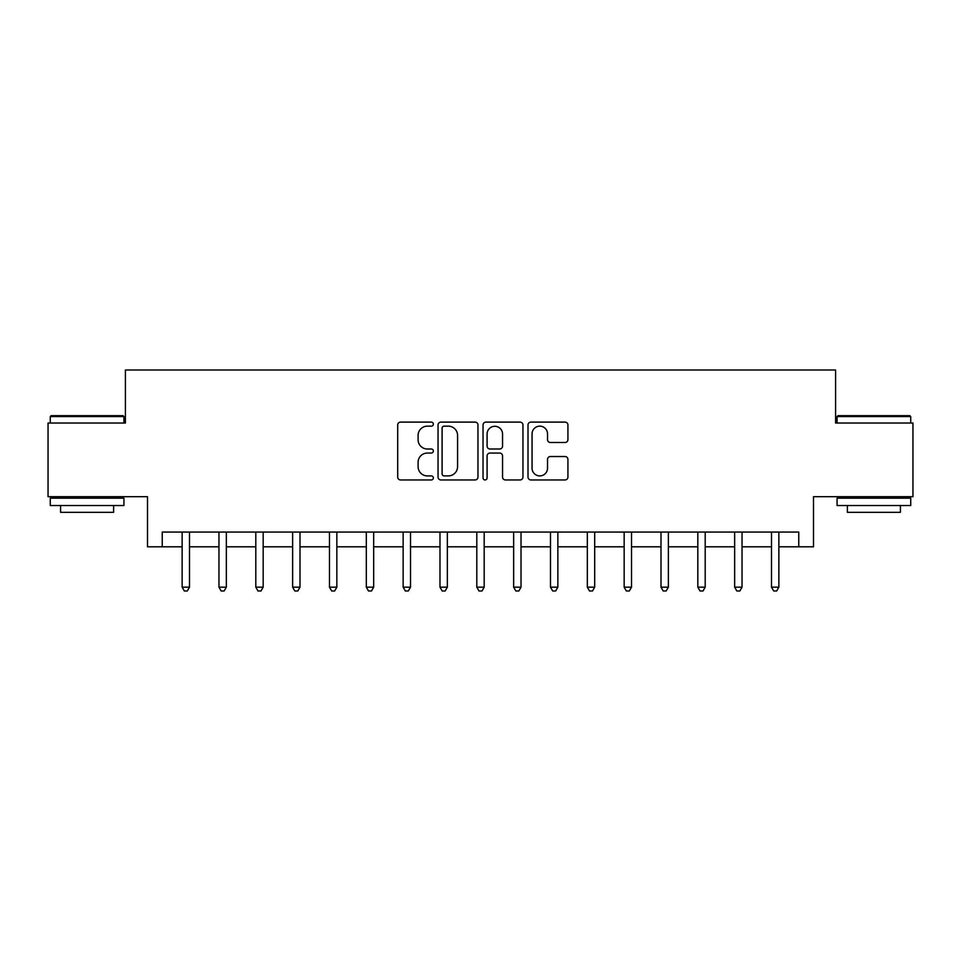 <?xml version="1.0" encoding="UTF-8"?>
<svg xmlns="http://www.w3.org/2000/svg" width="961" height="961" viewBox="0 0 961 961"><rect width="100%" height="100%" fill="white"/><g stroke="black" fill="none" stroke-linecap="round" stroke-linejoin="round"><path stroke-width="1.44" d="M433.351 424.125A2.03 2.03 0 0 0 431.333 422.107L400.593 422.107A2.895 2.895 0 0 0 397.698 425.002L397.698 477.064A2.895 2.895 0 0 0 400.593 479.959L431.333 479.959A2.03 2.03 0 0 0 433.351 477.929A2.03 2.03 0 0 0 431.333 475.911L427.345 475.911A9.262 9.262 0 0 1 418.095 466.65L418.095 462.313A9.262 9.262 0 0 1 427.345 453.051L431.333 453.051A2.03 2.03 0 0 0 433.351 451.033A2.03 2.03 0 0 0 431.333 449.003L427.345 449.003A9.262 9.262 0 0 1 418.095 439.754L418.095 435.417A9.262 9.262 0 0 1 427.345 426.155L431.333 426.155A2.03 2.03 0 0 0 433.351 424.125M565.032 442.504A2.895 2.895 0 0 0 567.927 439.609L567.927 425.002A2.895 2.895 0 0 0 565.032 422.107L530.904 422.107A2.895 2.895 0 0 0 528.009 425.002L528.009 477.064A2.895 2.895 0 0 0 530.904 479.959L565.032 479.959A2.895 2.895 0 0 0 567.927 477.064L567.927 459.418A2.895 2.895 0 0 0 565.032 456.523L550.425 456.523A2.895 2.895 0 0 0 547.53 459.418L547.53 468.175A7.736 7.736 0 0 1 539.794 475.911A7.736 7.736 0 0 1 532.058 468.175L532.058 433.891A7.736 7.736 0 0 1 539.794 426.155A7.736 7.736 0 0 1 547.53 433.891L547.53 439.609A2.895 2.895 0 0 0 550.425 442.504L565.032 442.504M162.241 546.809L162.241 532.07L798.759 532.07L798.759 546.809L813.499 546.809L813.499 496.705L912.95 496.705L912.95 423.032L835.589 423.032L835.589 369.997L125.41 369.997L125.41 423.032L48.05 423.032L48.05 496.705L147.501 496.705L147.501 546.809L182.134 546.809M477.965 425.002A2.895 2.895 0 0 0 475.082 422.107L440.943 422.107A2.895 2.895 0 0 0 438.048 425.002L438.048 477.064A2.895 2.895 0 0 0 440.943 479.959L475.082 479.959A2.895 2.895 0 0 0 477.965 477.064L477.965 425.002M485.918 422.107L520.057 422.107A2.895 2.895 0 0 1 522.952 425.002L522.952 477.064A2.895 2.895 0 0 1 520.057 479.959L505.45 479.959A2.895 2.895 0 0 1 502.555 477.064L502.555 455.946A2.895 2.895 0 0 0 499.66 453.051L489.978 453.051A2.895 2.895 0 0 0 487.083 455.946L487.083 477.929A2.03 2.03 0 0 1 485.053 479.959A2.03 2.03 0 0 1 483.035 477.929L483.035 425.002A2.895 2.895 0 0 1 485.918 422.107M189.497 546.809L218.964 546.809M226.34 546.809L255.806 546.809M263.17 546.809L292.637 546.809M300 546.809L329.479 546.809M336.843 546.809L366.309 546.809M373.673 546.809L403.139 546.809M410.515 546.809L439.982 546.809M447.345 546.809L476.812 546.809M484.188 546.809L513.654 546.809M521.018 546.809L550.485 546.809M557.86 546.809L587.327 546.809M594.691 546.809L624.157 546.809M631.521 546.809L661 546.809M668.363 546.809L697.83 546.809M705.194 546.809L734.66 546.809M742.036 546.809L771.503 546.809M778.866 546.809L798.759 546.809M444.126 426.155A2.03 2.03 0 0 0 442.096 428.186L442.096 473.881A2.03 2.03 0 0 0 444.126 475.911L448.319 475.911A9.262 9.262 0 0 0 457.58 466.65L457.58 435.417A9.262 9.262 0 0 0 448.319 426.155L444.126 426.155M502.555 434.036A7.736 7.736 0 0 0 494.819 426.3A7.736 7.736 0 0 0 487.083 434.036L487.083 446.108A2.895 2.895 0 0 0 489.978 449.003L499.66 449.003A2.895 2.895 0 0 0 502.555 446.108L502.555 434.036M189.858 532.07L189.713 532.442A2.943 2.943 0 0 0 189.497 533.547L189.497 587.171L182.134 587.171L182.134 533.547A2.943 2.943 0 0 0 181.917 532.442L181.773 532.07M189.497 587.171L187.287 591.003L184.344 591.003L182.134 587.171M226.7 532.07L226.544 532.442A2.943 2.943 0 0 0 226.34 533.547L226.34 587.171L218.964 587.171L218.964 533.547A2.943 2.943 0 0 0 218.76 532.442L218.603 532.07M226.34 587.171L224.129 591.003L221.174 591.003L218.964 587.171M263.53 532.07L263.386 532.442A2.943 2.943 0 0 0 263.17 533.547L263.17 587.171L255.806 587.171L255.806 533.547A2.943 2.943 0 0 0 255.59 532.442L255.434 532.07M263.17 587.171L260.96 591.003L258.016 591.003L255.806 587.171M300.373 532.07L300.216 532.442A2.943 2.943 0 0 0 300 533.547L300 587.171L292.637 587.171L292.637 533.547A2.943 2.943 0 0 0 292.42 532.442L292.276 532.07M300 587.171L297.79 591.003L294.847 591.003L292.637 587.171M337.203 532.07L337.059 532.442A2.943 2.943 0 0 0 336.843 533.547L336.843 587.171L329.479 587.171L329.479 533.547A2.943 2.943 0 0 0 329.263 532.442L329.106 532.07M336.843 587.171L334.632 591.003L331.689 591.003L329.479 587.171M51.149 415.669L123.044 415.669L123.933 416.557L50.26 416.557L51.149 415.669M87.091 505.546L50.26 505.546L50.26 498.182L123.933 498.182L123.933 505.546L87.091 505.546M113.614 505.546L113.614 512.321L60.579 512.321L60.579 505.546M837.956 415.669L909.851 415.669L910.74 416.557L837.067 416.557L837.956 415.669M873.909 505.546L837.067 505.546L837.067 498.182L910.74 498.182L910.74 505.546L873.909 505.546M900.421 505.546L900.421 512.321L847.386 512.321L847.386 505.546M374.045 532.07L373.889 532.442A2.943 2.943 0 0 0 373.673 533.547L373.673 587.171L366.309 587.171L366.309 533.547A2.943 2.943 0 0 0 366.093 532.442L365.949 532.07M373.673 587.171L371.463 591.003L368.519 591.003L366.309 587.171M410.876 532.07L410.719 532.442A2.943 2.943 0 0 0 410.515 533.547L410.515 587.171L403.139 587.171L403.139 533.547A2.943 2.943 0 0 0 402.935 532.442L402.779 532.07M410.515 587.171L408.305 591.003L405.35 591.003L403.139 587.171M447.706 532.07L447.562 532.442A2.943 2.943 0 0 0 447.345 533.547L447.345 587.171L439.982 587.171L439.982 533.547A2.943 2.943 0 0 0 439.766 532.442L439.621 532.07M447.345 587.171L445.135 591.003L442.192 591.003L439.982 587.171M484.548 532.07L484.392 532.442A2.943 2.943 0 0 0 484.188 533.547L484.188 587.171L476.812 587.171L476.812 533.547A2.943 2.943 0 0 0 476.608 532.442L476.452 532.07M484.188 587.171L481.978 591.003L479.022 591.003L476.812 587.171M521.379 532.07L521.234 532.442A2.943 2.943 0 0 0 521.018 533.547L521.018 587.171L513.654 587.171L513.654 533.547A2.943 2.943 0 0 0 513.438 532.442L513.294 532.07M521.018 587.171L518.808 591.003L515.865 591.003L513.654 587.171M558.221 532.07L558.065 532.442A2.943 2.943 0 0 0 557.86 533.547L557.86 587.171L550.485 587.171L550.485 533.547A2.943 2.943 0 0 0 550.281 532.442L550.124 532.07M557.86 587.171L555.65 591.003L552.695 591.003L550.485 587.171M595.051 532.07L594.907 532.442A2.943 2.943 0 0 0 594.691 533.547L594.691 587.171L587.327 587.171L587.327 533.547A2.943 2.943 0 0 0 587.111 532.442L586.955 532.07M594.691 587.171L592.481 591.003L589.537 591.003L587.327 587.171M631.894 532.07L631.737 532.442A2.943 2.943 0 0 0 631.521 533.547L631.521 587.171L624.157 587.171L624.157 533.547A2.943 2.943 0 0 0 623.941 532.442L623.797 532.07M631.521 587.171L629.311 591.003L626.368 591.003L624.157 587.171M668.724 532.07L668.58 532.442A2.943 2.943 0 0 0 668.363 533.547L668.363 587.171L661 587.171L661 533.547A2.943 2.943 0 0 0 660.784 532.442L660.627 532.07M668.363 587.171L666.153 591.003L663.21 591.003L661 587.171M705.566 532.07L705.41 532.442A2.943 2.943 0 0 0 705.194 533.547L705.194 587.171L697.83 587.171L697.83 533.547A2.943 2.943 0 0 0 697.614 532.442L697.47 532.07M705.194 587.171L702.984 591.003L700.04 591.003L697.83 587.171M742.397 532.07L742.24 532.442A2.943 2.943 0 0 0 742.036 533.547L742.036 587.171L734.66 587.171L734.66 533.547A2.943 2.943 0 0 0 734.456 532.442L734.3 532.07M742.036 587.171L739.826 591.003L736.871 591.003L734.66 587.171M779.227 532.07L779.083 532.442A2.943 2.943 0 0 0 778.866 533.547L778.866 587.171L771.503 587.171L771.503 533.547A2.943 2.943 0 0 0 771.287 532.442L771.142 532.07M778.866 587.171L776.656 591.003L773.713 591.003L771.503 587.171M50.26 423.032L50.26 416.557M67.054 498.182L67.054 496.705M107.139 498.182L107.139 496.705M123.933 423.032L123.933 416.557M837.067 423.032L837.067 416.557M853.861 498.182L853.861 496.705M893.946 498.182L893.946 496.705M910.74 423.032L910.74 416.557"/></g></svg>
